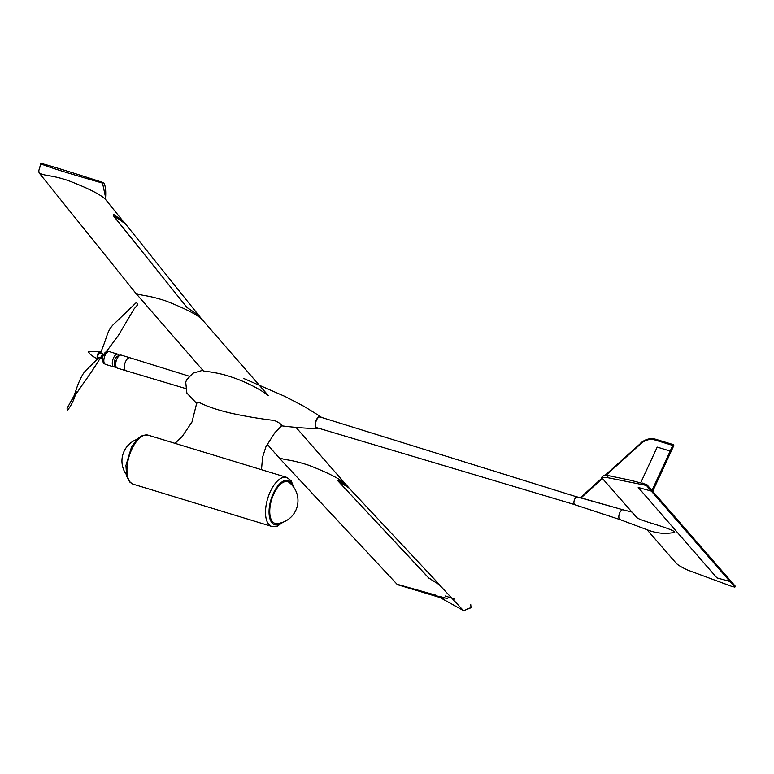 <?xml version="1.0" encoding="UTF-8"?>
<svg xmlns="http://www.w3.org/2000/svg" width="774" height="774" viewBox="0 0 774 774"><rect width="100%" height="100%" fill="white"/><g stroke="black" fill="none" stroke-linecap="round" stroke-linejoin="round"><path stroke-width="1.16" d="M174.798 443.56L182.267 436.43L191.991 421.985L196.838 402.673L199.982 402.799C204.82 405.257 210.886 407.579 218.181 409.765C235.161 415.087 263.653 419.305 274.151 420.408C279.008 422.478 281.513 424.258 281.668 425.748L275.041 432.473L265.966 446.637L262.56 457.279L261.496 469.702M277.75 523.485A21.788 10.236 -73 0 1 275.06 523.408A21.788 10.236 -73 0 1 271.626 499.588A21.788 10.236 -73 0 1 287.764 481.728A21.788 10.236 -73 0 1 290.037 483.169M470.892 607.774L464.835 610.202L471.037 607.513L470.708 604.359M267.146 444.15L278.853 457.598L397.023 584.225L435.694 595.129L463.229 610.386L464.835 610.202M103.774 182.799C105.419 185.528 106.028 190.423 105.593 197.476L102.545 183.09L103.774 182.799C97.505 180.623 33.785 160.218 40.935 163.807C47.204 166.72 67.735 173.144 102.545 183.09M38.855 171.402L39.077 172.844L38.777 170.735L40.935 163.807M39.077 172.844L135.769 293.201C142.977 296.278 146.267 294.526 165.617 300.854C185.034 308.429 197.167 314.612 202.004 319.401L198.725 315.318L186.96 307.452L113.304 215.646L124.74 223.318C120.589 219.797 124.217 221.906 113.836 214.543M39.068 172.766C45.414 176.53 49.652 174.344 68.228 180.565C88.207 188.246 100.63 194.526 105.516 199.411L105.593 197.476M675.886 562.485C676.331 564.101 680.346 566.674 687.931 570.196L731.459 586.266L734.884 587.108L735.3 586.208L730.404 580.577L729.988 581.487L716.918 577.878L638.221 487.465L651.292 491.074L651.708 490.165L646.812 484.543L646.396 485.443L607.329 477.606L601.737 477.693L636.741 517.525C641.259 521.163 664.953 526.33 673.902 531.283L674.725 532.231A1.529 0.716 -73 0 1 674.444 532.377A1.529 0.716 -73 0 1 674.086 532.251A1.529 0.716 -73 0 1 673.902 531.283M734.884 587.108L729.988 581.487L716.918 577.878L638.221 487.465L651.292 491.074L646.396 485.443M602.23 476.426L601.737 477.693M676.041 563.056L647.006 529.697M651.979 490.484L670.197 451.058L657.203 447.101L640.766 482.666L657.203 447.101L670.197 451.058L670.903 451.881L673.554 446.153A1.277 0.6 -73 0 0 673.767 444.808A1.277 0.6 -73 0 0 673.612 444.711L655.665 439.245A1.277 0.6 107 0 0 654.843 439.951L672.799 445.427A1.277 0.6 -73 0 1 673.612 444.711M652.695 491.297L670.903 451.881L670.197 451.058L672.799 445.427M439.013 584.525L428.719 578.014L337.822 480.77L349.113 488.094L439.961 585.173L428.67 577.849L337.822 480.77M295.997 427.383L349.113 488.094L338.364 479.657M278.882 457.627C286.138 460.646 289.379 458.924 308.778 465.271C328.147 472.837 340.26 479.009 345.098 483.789M439.061 596.174L447.517 598.66M439.69 585.163L463.229 610.386M321.268 417.331A6.153 2.893 107 0 0 320.987 416.925A6.153 2.893 107 0 0 320.736 416.683A6.153 2.893 107 0 0 315.724 421.491A6.153 2.893 107 0 0 317.205 428.274A6.153 2.893 107 0 0 317.998 428.032M135.769 293.201L203.32 370.814C201.463 371.143 216.149 371.83 230.033 376.58C247.545 382.182 262.192 390.618 268.317 395.591L202.004 319.401M117.338 368.114A6.782 3.183 -73 0 1 116.264 360.694A6.782 3.183 -73 0 1 121.295 355.131L129.955 357.772A6.782 3.183 107 0 0 124.924 363.335A6.782 3.183 107 0 0 125.998 370.756A6.782 3.183 107 0 0 126.007 370.756L117.338 368.114M601.998 477.277L603.914 475.226A15.383 3.822 24.8 0 1 608.258 475.604L607.329 477.606M608.258 475.604L629.901 480.103L646.812 484.543M642.323 483.034L641.791 484.185M623.051 509.805L577.152 496.898A4.102 1.925 107 0 0 574.269 500.294A4.102 1.925 107 0 0 574.772 504.716L620.061 519.606A5.128 2.409 -73 0 1 620.032 519.596A5.128 2.409 -73 0 1 619.49 519.219A5.128 2.409 -73 0 1 619.49 513.365A5.128 2.409 -73 0 1 623.022 509.795A5.128 2.409 -73 0 1 623.051 509.805A5.128 2.409 -73 0 1 623.254 509.882L581.1 497.846L602.443 478.506M673.438 444.711L655.81 439.342A1.277 0.6 107 0 0 655.665 439.245C650.295 437.852 645.284 439.148 640.611 443.125L641.027 443.56A14.096 11.939 139 0 1 654.843 439.951M574.55 504.571L316.856 427.693A5.602 2.632 -73 0 1 315.966 421.559A5.602 2.632 -73 0 1 320.126 416.973L576.882 496.898M124.74 223.318L105.516 199.411M105.574 352.18L106.918 351.619A6.405 3.009 107 0 0 106.773 351.686L105.448 352.238M102.332 357.84L102.874 359.088A6.405 3.009 107 0 0 102.855 359.329L102.313 358.052M103.368 362.958L103.822 363.461A6.405 3.009 107 0 0 103.929 363.548M102.836 355.692L103.077 354.956M102.894 355.769L103.803 355.527A6.405 3.009 107 0 0 103.706 355.779L102.797 355.972M104.983 352.538L106.222 352.035A6.405 3.009 107 0 0 106.086 352.141L103.145 354.86M102.303 358.42L102.807 360.268A6.405 3.009 107 0 0 102.816 360.5L102.294 358.633M120.444 355.111L120.144 355.014A1.645 0.774 -73 0 0 119.157 355.798L119.09 355.653A6.666 3.125 107 0 0 117.793 354.192A6.666 3.125 107 0 0 112.859 359.658A6.666 3.125 107 0 0 113.904 366.944L105.467 364.37L103.464 363.045A6.405 3.009 107 0 1 103.387 362.919L102.062 359.233M103.155 355.198L104.335 354.405A6.405 3.009 107 0 0 104.219 354.627L103.058 355.401M113.904 366.944A6.666 3.125 107 0 0 114.765 366.953M114.842 365.144A5.128 2.409 -73 0 1 114.929 359.987M116.206 357.453A5.128 2.409 -73 0 1 118.799 356.117M115.336 364.312A4.064 1.906 -73 0 1 115.268 360.597M116.864 357.646A4.064 1.906 -73 0 1 118.025 357.037M116.622 367.66L115.016 367.176A1.645 0.774 -73 0 1 114.678 365.734A1.645 0.774 -73 0 1 115.607 364.09L115.684 364.119M115.771 360.5A1.645 0.774 -73 0 1 115.316 360.607A1.645 0.774 -73 0 1 115.055 358.817A1.645 0.774 -73 0 1 116.274 357.472L117.503 357.849M100.939 352.393A3.841 1.809 107 0 0 100.746 352.102A3.841 1.809 107 0 0 100.136 351.773A3.841 1.809 107 0 0 97.563 354.627A3.841 1.809 107 0 0 97.64 358.884M98.433 357.936L98.521 357.965A2.564 1.2 107 0 1 98.433 357.936A2.564 1.2 107 0 1 98.027 355.131A2.564 1.2 107 0 1 99.923 353.031L103.387 354.086A2.564 1.2 107 0 0 101.607 355.847A2.564 1.2 107 0 0 101.607 358.797A2.564 1.2 107 0 0 101.897 358.991L102.052 359.039M67.077 408.353L74.207 395.466L77.526 385.684C83.505 370.765 84.956 371.781 91.68 364.748L98.685 357.781L100.833 357.085C99.004 360.5 89.842 374.635 83.041 383.836L71.305 400.951C76.684 391.818 74.294 396.656 76.191 391.286C74.894 398.029 72.021 404.338 67.57 410.249L67.077 408.353L67.57 410.249M100.533 353.215L100.388 353.176C108.137 335.471 106.454 330.488 115.423 322.623L136.417 302.441L137.772 304.617L136.417 302.441M103.542 354.134L103.387 354.086A2.564 1.2 107 0 0 101.491 356.195A2.564 1.2 107 0 0 101.897 358.991L100.04 358.43M186.96 307.452L113.497 215.762M198.725 315.318L125.175 223.522M651.292 491.074L651.708 490.165L730.404 580.577L729.988 581.487L651.292 491.074M148.163 435.162L142.532 435.472L138.256 438.123L131.59 446.811L125.939 465.435L126.665 476.291L129.751 482.047L133.215 484.195A25.639 12.036 -73 0 1 129.171 456.167A25.639 12.036 -73 0 1 148.163 435.162L286.719 477.394A25.639 12.036 107 0 0 268.907 494.944A25.639 12.036 107 0 0 268.83 524.453A25.639 12.036 107 0 0 271.771 526.426L277.392 526.117L283.042 522.179M281.562 522.682A23.075 10.836 -73 0 1 272.032 522.856A23.075 10.836 -73 0 1 274.867 490.368A23.075 10.836 -73 0 1 292.756 485.966M189.127 376.193L129.964 357.772A6.782 3.183 107 0 0 129.955 357.772M640.737 443.27L605.229 475.178M606.052 475.246L641.027 443.56M105.467 364.37A6.666 3.125 -73 0 1 104.413 357.085A6.666 3.125 -73 0 1 109.347 351.619L106.183 351.812M133.215 484.195L271.771 526.426M293.704 487.204L291.218 480.789L286.719 477.394M445.34 595.999L454.725 599.076M398.3 584.912L443.802 598.66M320.736 416.683L304.134 406.408L284.851 396.375L243.636 378.447M317.205 428.274C313.963 428.748 298.512 428.003 281.136 425.758M196.78 403.486L186.873 393.066L185.721 382.211L186.64 379.792L192.987 373.174L202.856 370.282M631.555 511.953L623.022 509.795M674.444 532.377C665.379 534.273 656.159 533.354 646.803 529.619L620.032 519.596M602.056 478.051L580.413 497.663M185.392 388.471L126.007 370.756M40.829 163.614L38.777 170.735M105.903 351.938L105.08 352.46M102.1 358.198L102.71 355.769M117.793 354.192L109.347 351.619M116.206 360.877L115.316 360.607M100.136 351.773C90.403 351.357 86.678 351.58 88.991 352.451C89.484 354.105 92.454 356.321 97.911 359.097M106.261 351.783L118.345 335.49L134.008 309.019L137.772 304.617M136.882 439.409A23.075 23.075 0 0 0 126.23 474.385M276.289 523.621A23.075 23.075 0 0 0 288.896 482.241"/></g></svg>
